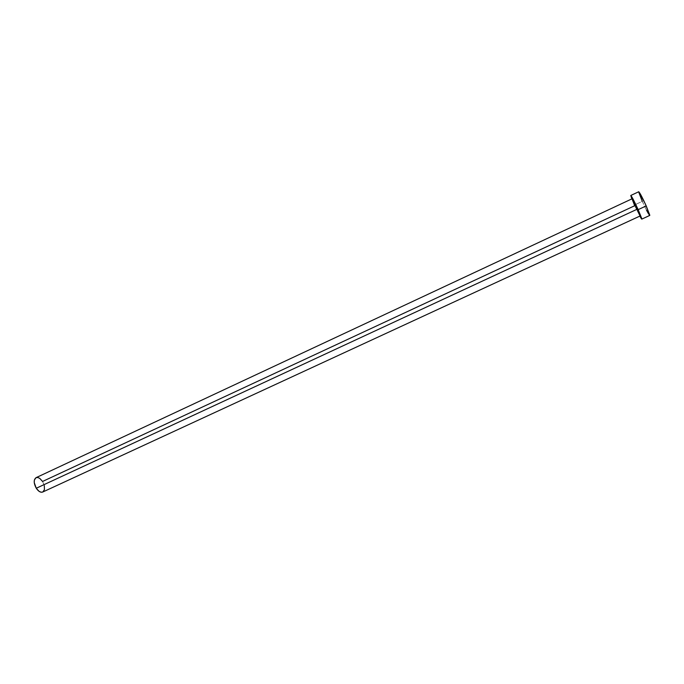 <?xml version="1.0" encoding="UTF-8"?>
<svg xmlns="http://www.w3.org/2000/svg" width="684" height="684" viewBox="0 0 684 684"><rect width="100%" height="100%" fill="white"/><g stroke="black" fill="none" stroke-linecap="round" stroke-linejoin="round"><path stroke-width="0.51" stroke-dasharray="3.42 2.56" d="M632.042 198.805L634.692 205.739L632.196 198.907M640.139 215.93L634.889 205.593L640.044 216.007L634.692 205.739L42.562 481.459C40.365 478.236 38.201 476.979 36.064 477.671M42.878 491.958L42.75 492.018C45.247 489.992 45.187 486.469 42.562 481.459L44.315 485.657M638.676 192.007L642.285 201.352L635.539 204.49L642.285 201.352C646.158 209.808 648.646 214.502 649.749 215.443L649.415 215.203M634.419 205.012L635.299 204.602L634.419 205.012L631.819 198.916L639.814 216.11L634.419 205.012M640.062 215.828L632.153 198.668M642.285 201.352L646.491 210.15M648.252 213.408L648.928 214.511"/><path stroke-width="1.03" d="M632.196 198.907C631.546 196.308 636.359 205.927 637.668 209.047L632.042 198.805L634.692 205.739L42.562 481.459L39.749 478.373L37.748 477.483L35.987 477.706L34.38 480.023L34.243 482.562L36.261 488.256C38.458 491.463 40.621 492.719 42.733 492.027L41.126 492.215L39.108 491.351L36.261 488.256L637.411 209.107L36.261 488.256C33.619 483.22 33.55 479.689 36.064 477.671L632.042 198.805L637.65 209.039L640.139 215.93M632.153 198.668L637.668 209.047C639.839 213.938 640.634 216.264 640.044 216.007L637.411 209.107L640.044 216.007L42.733 492.027M638.736 191.742L645.157 203.567L649.8 215.246L646.218 205.91L638.155 209.646L641.772 219.119L639.814 216.11L641.464 218.871L641.66 218.281L638.155 209.646L646.218 205.91C642.302 197.36 639.805 192.64 638.728 191.751L630.776 195.479C631.785 196.393 634.239 201.122 638.155 209.646L632.136 197.402L630.785 195.47L631.819 198.916L630.776 195.479M646.491 210.15L648.252 213.408M648.928 214.511L649.415 215.203M638.676 192.007L642.285 201.352M44.315 485.657L44.443 489.599L42.878 491.958M632.042 198.805C632.922 199.198 634.795 202.609 637.65 209.039L637.668 209.047C639.685 213.459 640.481 215.716 640.062 215.828M649.749 215.443L641.772 219.119"/></g></svg>
